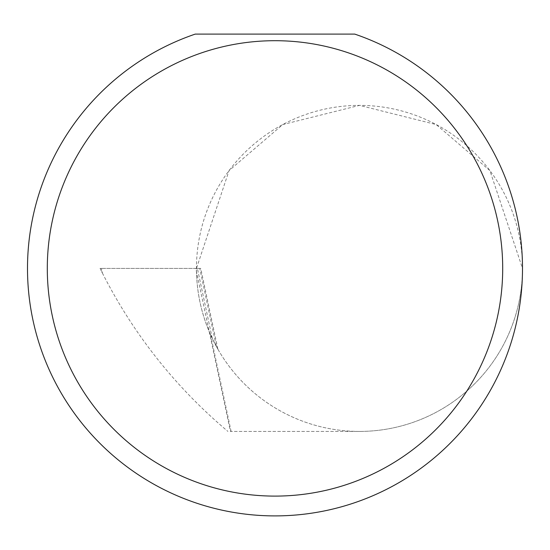 <?xml version="1.0" encoding="UTF-8"?>
<svg xmlns="http://www.w3.org/2000/svg" width="550" height="550" viewBox="0 0 550 550"><rect width="100%" height="100%" fill="white"/><g stroke="black" fill="none" stroke-linecap="round" stroke-linejoin="round"><path stroke-width="0.41" stroke-dasharray="2.75 2.06" d="M200.716 268.4L199.781 268.4L216.377 346.479L217.889 349.188L212.293 338.484L197.395 268.4L200.716 268.4L217.889 349.188M216.377 346.479C203.218 322.114 196.577 296.086 196.46 268.4L229.061 170.589L282.762 124.561L359.48 105.38L436.198 124.561L489.899 170.589L522.5 268.4A163.02 163.02 0 0 0 359.48 105.38A163.02 163.02 0 0 0 196.46 268.4A163.02 163.02 0 0 0 359.48 431.42A163.02 163.02 0 0 0 522.5 268.4A247.5 247.5 0 0 1 275 515.9A247.5 247.5 0 0 1 195.25 34.1L354.75 34.1A247.5 247.5 0 0 1 522.5 268.4A163.02 163.02 0 0 1 359.48 431.42L230.423 431.42L195.772 268.4L101.399 268.4L197.395 268.4M231.11 431.42L210.554 334.709A163.02 163.02 0 0 0 359.48 431.42L230.423 431.42M199.781 268.4L195.772 268.4M102.382 273.041C133.519 334.317 175.361 387.118 227.913 431.42C175.361 387.118 133.519 334.317 102.382 273.041L100.073 268.4L101.399 268.4L100.073 268.4L102.382 273.041L101.399 268.4L102.382 273.041M210.554 334.709L212.293 338.484"/><path stroke-width="0.82" d="M502.7 268.4A227.7 227.7 0 0 0 275 40.7A227.7 227.7 0 0 0 47.3 268.4A227.7 227.7 0 0 0 275 496.1A227.7 227.7 0 0 0 502.7 268.4M354.75 34.1A247.5 247.5 0 0 1 275 515.9A247.5 247.5 0 0 1 195.25 34.1L354.75 34.1"/></g></svg>
